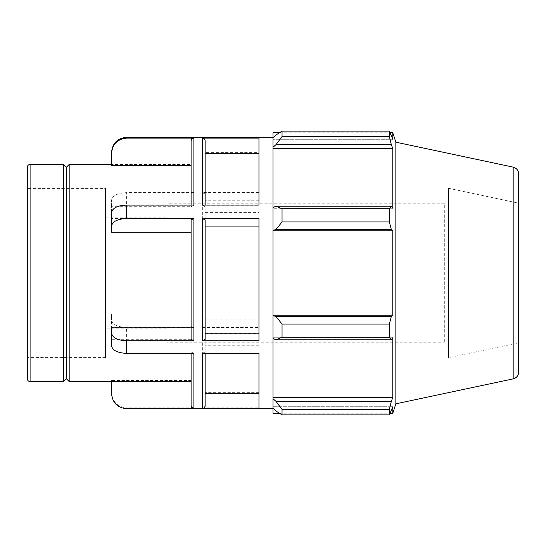 <?xml version="1.0" encoding="UTF-8"?>
<svg xmlns="http://www.w3.org/2000/svg" width="546" height="546" viewBox="0 0 546 546"><rect width="100%" height="100%" fill="white"/><g stroke="black" fill="none" stroke-linecap="round" stroke-linejoin="round"><path stroke-width="0.41" stroke-dasharray="2.73 2.05" d="M126.617 205.269C117.472 205.719 112.442 208.231 111.541 212.804L111.541 200.211C112.421 195.618 117.445 193.086 126.617 192.622L126.617 205.269L193.891 205.269L193.891 327.491L191.1 326.085L191.1 313.82L111.541 313.82L111.541 327.395L191.1 327.395L191.1 339.564L193.891 340.963L126.617 340.963C117.472 340.506 112.442 337.994 111.541 333.422L111.541 319.901C112.421 324.495 117.445 327.027 126.617 327.491L126.617 340.963M111.541 212.804L111.541 218.837L191.1 218.837L191.1 206.661L193.891 205.269M111.541 165.479L111.541 164.448L191.1 164.448L191.1 140.097C191.271 138.404 192.199 137.476 193.891 137.305L193.891 192.622L191.1 194.028L191.1 206.299L111.541 206.299L111.541 218.837M111.541 206.299L111.541 200.211M111.541 333.422L111.541 327.395M111.541 313.82L111.541 319.901M111.541 393.618L111.541 392.69C112.421 401.876 117.445 406.934 126.617 407.869L126.617 408.695M193.891 340.963L193.891 407.869C192.192 407.698 191.264 406.756 191.1 405.057L191.1 380.521L111.541 380.521L111.541 381.552M111.541 380.521L111.541 392.69M193.891 353.378L191.1 351.972L191.1 339.701L191.1 405.903M191.1 339.701L111.541 339.701L111.541 327.163M111.541 339.701L111.541 345.789M191.1 219.915L191.1 339.339M111.541 212.578L111.541 218.605L191.1 218.605L191.1 206.436L193.891 205.037M111.541 232.18L111.541 218.605M205.139 194.028L202.348 192.622L202.348 137.305C204.04 137.476 204.975 138.404 205.139 140.097L205.139 200.211L205.139 152.382L258.961 152.382L258.961 200.211L205.139 200.211M258.961 192.622L202.348 192.622M193.891 192.622L126.617 192.622M202.348 205.269L205.139 206.661L205.139 212.804L258.961 212.804L258.961 205.269L202.348 205.269L202.348 327.491L205.139 326.085L205.139 212.804M202.348 327.491L258.961 327.491L258.961 319.901L205.139 319.901M193.891 327.491L126.617 327.491M202.348 340.963L205.139 339.564L205.139 333.422L258.961 333.422L258.961 340.963L202.348 340.963L202.348 407.869C204.047 407.698 204.975 406.756 205.139 405.057L205.139 333.422M202.348 407.869L258.961 407.869L258.961 392.69L205.139 392.69M193.891 407.869L126.617 407.869M258.961 353.378L258.961 408.695M205.139 405.903L205.139 345.789L205.139 351.972L202.348 353.378M258.961 345.789L205.139 345.789M258.961 218.509L258.961 340.731M205.139 339.339L205.139 219.915M202.348 205.037L205.139 206.436L205.139 212.578L258.961 212.578L258.961 205.037M191.1 313.82L191.1 218.837M191.1 380.521L191.1 327.395M191.1 140.943L191.1 218.605M69.178 381.552L69.178 164.448M111.541 164.448L111.541 152.382M191.1 206.299L191.1 164.448M191.1 205.037L191.1 206.436M191.1 351.972L191.1 353.378M191.1 405.057L191.1 339.564M191.1 326.085L191.1 206.661M273 137.305L273 408.695L273 137.305M258.961 327.491L258.961 205.269M258.961 407.869L258.961 340.963M205.139 206.436L205.139 205.037M205.139 353.378L205.139 351.972M205.139 339.564L205.139 405.057M205.139 206.661L205.139 326.085M205.139 140.943L205.139 212.578M258.961 138.131L258.961 212.578M258.961 392.69L258.961 333.422M258.961 319.901L258.961 212.804M27.3 378.76L27.3 167.24M27.3 188.425L27.3 357.575L27.3 188.425L105.48 188.425L105.48 357.575L105.48 188.425M63.595 381.552L63.595 164.448M191.1 194.028L191.1 140.097M273 207.562L273 208.258L273 207.562L276.017 206.17L282.043 208.784L282.043 221.949L276.017 229.477L273 230.385L273 207.562L273 208.258L392.792 208.258L392.792 148.628L391.325 144.615L276.017 144.615L273 147.29L273 137.838L273 139.271L273 137.838L276.017 134.958L282.043 131.136L282.043 136.589L276.017 144.615M273 132.78L273 137.838M273 147.29L273 208.258L392.792 208.258L391.325 206.17L389.366 208.784L282.043 208.784M273 230.385L273 315.615L276.017 316.523L282.043 324.051L282.043 337.216L276.017 339.83L273 338.438L273 315.615M273 338.438L273 398.71L276.017 401.385L282.043 409.411L282.043 414.864L276.017 411.042L273 408.162L273 398.71M273 408.162L273 413.22M282.043 414.864L389.366 414.864L391.325 411.042L276.017 411.042L391.325 411.042L392.792 406.729L273 406.729L392.792 406.729L392.792 413.22M276.017 401.385L391.325 401.385L392.792 397.372L392.792 337.742L273 337.742L392.792 337.742L391.325 339.83L276.017 339.83M282.043 337.216L389.366 337.216L391.325 339.83M273 230.835L392.792 230.835L391.325 229.477L276.017 229.477M282.043 221.949L389.366 221.949L391.325 229.477M273 148.628L392.792 148.628M282.043 136.589L389.366 136.589L391.325 144.615M392.792 132.78L392.792 139.271L273 139.271L392.792 139.271L391.325 134.958L276.017 134.958L391.325 134.958L389.366 131.136L389.366 136.589M448.498 346.99L444.314 342.799L166.905 342.799L166.905 203.201L444.314 203.201L444.314 342.799L444.314 203.201L448.498 199.01L448.498 346.99L448.498 199.01M448.498 188.274L448.498 357.726L448.498 188.274L518.7 203.201L518.7 342.799L518.7 203.201M166.905 203.201L166.905 342.799M395.85 403.815L395.85 142.185M389.366 414.864L389.366 409.411L282.043 409.411M391.325 401.385L389.366 409.411M389.366 337.216L389.366 324.051L282.043 324.051M276.017 316.523L391.325 316.523L389.366 324.051M391.325 316.523L392.792 315.165L392.792 230.835M389.366 221.949L389.366 208.784M276.017 206.17L391.325 206.17M273 315.165L392.792 315.165M273 397.372L392.792 397.372M518.7 173.949L518.7 372.051M205.139 140.097L205.139 152.382M258.961 200.211L258.961 152.382M166.905 217.158L166.905 328.842L166.905 217.158L105.48 217.158L105.48 328.842L105.48 217.158M166.905 328.842L105.48 328.842M105.48 357.575L27.3 357.575M66.387 378.76L66.387 167.24M518.7 342.799L448.498 357.726M30.091 164.448L30.091 381.552M513.172 378.876L513.172 167.124M279.416 413.22L390.219 413.22M279.416 132.78L390.219 132.78"/><path stroke-width="0.82" d="M191.1 353.378L191.1 405.903C191.271 407.596 192.199 408.524 193.891 408.695L126.617 408.695C117.472 407.787 112.442 402.764 111.541 393.618L111.541 381.552L191.1 381.552M126.617 340.731C117.472 340.281 112.442 337.769 111.541 333.197L111.541 345.789C112.421 350.382 117.445 352.914 126.617 353.378L126.617 340.731L193.891 340.731L193.891 218.509L191.1 219.915L191.1 339.339L193.891 340.731M111.541 333.197L111.541 327.163L191.1 327.163M126.617 205.037C117.472 205.494 112.442 208.006 111.541 212.578L111.541 226.099C112.421 221.505 117.445 218.973 126.617 218.509L126.617 205.037L193.891 205.037L193.891 138.131C192.192 138.302 191.264 139.244 191.1 140.943L191.1 205.037M191.1 232.18L111.541 232.18L111.541 226.099M202.348 408.695L202.348 353.378L258.961 353.378L258.961 408.695L202.348 408.695C204.04 408.524 204.975 407.596 205.139 405.903L205.139 353.378M205.139 393.618L258.961 393.618M193.891 408.695L193.891 353.378L126.617 353.378M202.348 340.731L205.139 339.339L205.139 219.915L202.348 218.509L202.348 340.731L258.961 340.731L258.961 218.509L202.348 218.509M205.139 333.197L258.961 333.197M258.961 226.099L205.139 226.099M193.891 218.509L126.617 218.509M258.961 205.037L202.348 205.037L202.348 138.131L258.961 138.131L258.961 205.037M191.1 165.479L111.541 165.479L111.541 153.31C112.421 144.124 117.445 139.066 126.617 138.131L126.617 137.305L273 137.305M30.091 164.448C28.399 164.612 27.464 165.54 27.3 167.24L27.3 378.76C27.464 380.46 28.399 381.388 30.091 381.552L30.091 164.448L63.595 164.448L63.595 381.552L66.387 378.76L66.387 167.24L69.178 164.448L111.541 164.448M69.178 164.448L69.178 381.552L111.541 381.552M193.891 137.305L126.617 137.305C117.472 138.213 112.442 143.236 111.541 152.382L111.541 153.31M193.891 138.131L126.617 138.131M202.348 137.305L258.961 137.305M205.139 205.037L205.139 140.943C204.975 139.244 204.047 138.302 202.348 138.131M258.961 153.31L205.139 153.31M126.617 137.305L126.617 137.305C117.458 138.199 112.435 143.223 111.541 152.382M276.017 339.83L282.043 337.216L282.043 324.051L276.017 316.523L273 315.615L273 338.438L276.017 339.83L391.325 339.83L389.366 337.216L282.043 337.216M273 315.615L273 230.385L276.017 229.477L282.043 221.949L282.043 208.784L276.017 206.17L273 207.562L273 230.385M273 207.562L273 147.29L276.017 144.615L282.043 136.589L282.043 131.136L276.017 134.958L273 137.838L273 147.29M273 137.838L273 132.78L279.416 132.78M279.416 413.22L273 413.22L273 408.162L276.017 411.042L282.043 414.864L282.043 409.411L276.017 401.385L273 398.71L273 408.162M273 398.71L273 338.438M273 315.165L392.792 315.165L391.325 316.523L276.017 316.523M282.043 324.051L389.366 324.051L391.325 316.523M273 397.372L392.792 397.372L391.325 401.385L276.017 401.385M282.043 409.411L389.366 409.411L391.325 401.385M513.172 167.124C516.618 168.1 518.461 170.379 518.7 173.949L518.7 372.051C518.461 375.621 516.618 377.9 513.172 378.876L513.172 167.124L395.85 142.185L392.792 132.78L392.792 139.271L389.366 131.136L282.043 131.136L389.366 131.136L389.366 136.589L282.043 136.589M276.017 144.615L391.325 144.615L392.792 148.628L392.792 208.258L391.325 206.17L276.017 206.17M282.043 208.784L389.366 208.784L391.325 206.17M395.85 142.185L395.85 403.815L392.792 413.22L392.792 406.729L389.366 414.864L282.043 414.864M391.325 144.615L389.366 136.589M389.366 208.784L389.366 221.949L282.043 221.949M276.017 229.477L391.325 229.477L389.366 221.949M391.325 229.477L392.792 230.835L392.792 315.165M389.366 324.051L389.366 337.216M391.325 339.83L392.792 337.742L392.792 397.372M389.366 409.411L389.366 414.864M273 230.835L392.792 230.835M273 148.628L392.792 148.628M66.387 167.24L63.595 164.448M273 408.695L126.617 408.695C117.458 407.801 112.435 402.777 111.541 393.618M30.091 381.552L63.595 381.552M513.172 378.876L395.85 403.815M390.219 413.22L392.792 413.22M390.219 132.78L392.792 132.78M66.387 378.76L69.178 381.552"/></g></svg>
